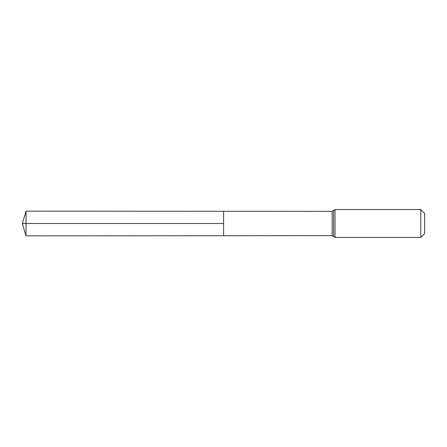 <?xml version="1.0" encoding="UTF-8"?>
<svg xmlns="http://www.w3.org/2000/svg" width="447" height="447" viewBox="0 0 447 447"><rect width="100%" height="100%" fill="white"/><g stroke="black" fill="none" stroke-linecap="round" stroke-linejoin="round"><path stroke-width="0.67" d="M223.601 223.5L223.601 211.275L26.027 211.152L26.027 235.848L223.601 235.725L223.601 211.275L332.166 211.342L332.166 235.658L223.601 235.725L223.601 223.5M420.778 209.559L420.778 237.441L424.65 233.569L424.65 213.431L420.778 209.559L335.026 209.559L332.166 211.342M26.027 235.848L22.35 223.5L223.601 223.5L26.027 223.5M420.778 237.441L335.026 237.441L335.026 209.559M335.026 237.441L333.596 236.547L333.596 210.453M333.596 236.547L332.166 235.658M22.35 223.5L26.027 211.152"/></g></svg>
